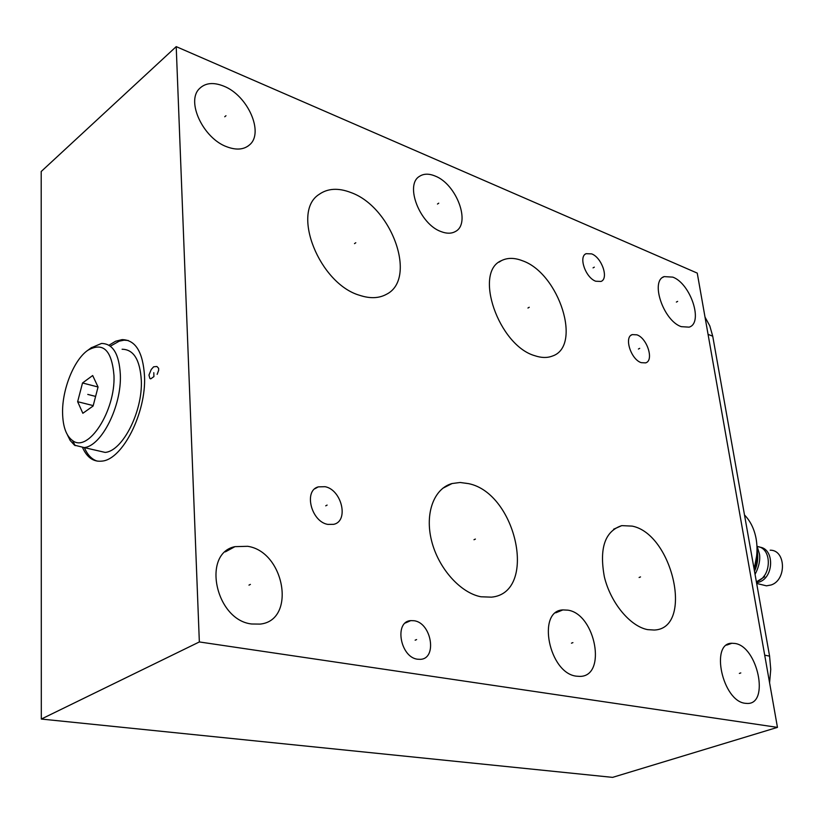 <?xml version="1.0" encoding="UTF-8"?>
<svg xmlns="http://www.w3.org/2000/svg" width="824" height="824" viewBox="0 0 824 824"><rect width="100%" height="100%" fill="white"/><g stroke="black" fill="none" stroke-linecap="round" stroke-linejoin="round"><path stroke-width="1.24" d="M84.388 447.628C87.468 454.879 91.752 459.37 97.242 461.121M110.622 346.029L119.315 341.136L124.033 340.188L128.245 340.477M108.995 345.225L115.597 341.249L122.065 339.622C135.527 339.849 143.016 352.064 144.53 376.269C146.291 412.834 122.539 459.514 102.073 461.1C93.586 462.099 87.107 457.639 82.637 447.731M41.2 171.505L41.313 719.053L199.346 641.947L176.212 46.628L41.2 171.505M176.212 46.628L697.248 273.104L777.454 727.376L612.582 777.372L41.313 719.053M325.068 486.696C341.775 489.755 349.118 521.129 333.73 524.332L327.798 524.394C311.245 521.726 303.459 490.599 318.291 486.871L325.068 486.696M777.454 727.376L199.346 641.947M223.798 86.16C247.839 95.45 264.298 132.87 249.548 144.859C243.956 149.69 236.426 150.349 226.95 146.837C203.425 138.587 185.853 101.537 199.357 88.714C205.258 82.843 213.406 81.998 223.798 86.16M435.103 176.027C456.671 184.143 471.225 223.675 455.373 231.523C451.47 233.717 446.732 233.758 441.159 231.626C419.838 224.375 404.471 184.741 419.571 176.295C423.783 173.586 428.964 173.493 435.103 176.027M672.827 277.132C690.677 283.652 703.644 323.101 689.101 327.149L681.232 326.654C663.454 320.773 649.992 280.953 664.175 276.607L672.827 277.132M735.039 643.472C757.709 646.49 769.843 704.438 747.224 703.449L745.195 703.294C722.473 701.142 709.907 642.751 731.918 643.256L735.039 643.472M567.921 610.162C595.515 613.973 607.226 676.638 579.797 676.391L576.512 676.185C548.98 673.466 536.517 610.687 562.895 609.914L567.921 610.162M414.112 620.74C431.601 622.841 437.503 659.025 420.219 659.334L417.644 659.221C400.237 657.5 393.954 621.471 410.743 620.626L414.112 620.74M591.663 253.885C601.819 257.552 609.008 278.636 601.005 281.447L595.731 281.231C585.606 277.77 578.252 256.604 586.121 253.679L591.663 253.885M636.87 334.822C647.19 338.108 654.256 360.644 645.614 362.879L641.257 362.663C630.968 359.583 623.747 336.954 632.255 334.606L636.87 334.822M350.828 192.507C392.152 207.051 417.675 279.243 386.25 294.405C378.813 298.422 369.924 298.721 359.594 295.301C319.382 283.734 290.862 212.036 319.094 194.402C327.705 188.315 338.283 187.687 350.828 192.507M522.498 260.765C559.187 273.383 582.506 346.471 552.255 356.102C547.167 358.049 541.368 357.915 534.848 355.721C498.654 345.555 473.233 271.899 501.517 260.6C507.543 257.603 514.537 257.654 522.498 260.765M632.204 526.114C672.93 534.106 694.004 628.609 654.235 630.041L647.623 629.629C630.102 626.364 610.543 602.704 604.352 576.81C599.141 548.187 604.95 531.13 621.76 525.63L632.204 526.114M468.609 483.637C516.71 493.339 538 592.847 491.485 597.153L480.938 596.772C460.286 592.878 438.296 568.169 431.549 540.678C424.638 513.177 434.063 488.385 452.098 483.523L460.122 482.483L468.609 483.637M247.684 546.302C284.826 551.75 296.486 620.513 260.116 624.098L251.711 623.995C215.507 620.235 201.52 553.306 234.953 546.652L247.684 546.302M769.585 682.818L770.739 669.366L769.585 656.131L712.729 336.213L709.794 325.871L705.014 317.106M122.096 349.242C133.643 349.407 140.049 359.81 141.316 380.472C142.779 411.547 122.58 451.15 105.142 452.407L95.728 450.244M91.114 347.862L101.476 343.464C112.919 343.557 119.202 354.021 120.355 374.848C121.653 406.191 101.434 446.227 84.161 447.576L105.142 452.407M67.372 434.784L70.195 440.479L74.479 445.166L84.161 447.576M87.694 350.375C73.964 359.892 62.181 389.258 62.573 412.556C62.82 426.554 66.157 435.896 72.584 440.583C88.137 453.149 115.576 410.991 113.98 375.528C111.796 350.056 103.041 341.672 87.694 350.375L91.567 347.522M82.524 382.975L77.641 401.7L82.853 413.288L93.102 406.026L98.056 387.002L92.679 375.528L82.524 382.975L98.056 387.002M77.641 401.7L93.205 405.604M754.135 569.209L756.607 556.138M756.968 551.431C757.998 557.951 757.132 564.347 754.393 570.63M756.36 581.703L756.854 581.517C771.861 576.738 772.212 547.939 757.39 546.549M763.611 576.553L764.631 576.79L764.26 575.739M756.556 582.784L759.161 582.084C774.169 577.315 774.488 548.537 759.656 547.157M761.324 584.587L766.475 585.833L771.089 584.989C786.827 580.024 785.911 549.855 770.162 550.195M756.03 560.073L755.495 565.006L754.032 568.591M744.494 514.959C750.417 521.087 754.29 528.998 756.113 538.711C757.802 548.485 757.091 558.363 753.991 568.364M157.147 374.364L158.672 370.275L158.61 368.297L156.91 366.484L153.625 366.804L151.245 369.471L148.959 375.085L149.875 378.443L150.699 378.865L153.913 376.619L153.8 372.685M248.972 585.133L250.393 584.412M224.746 116.761L225.982 115.721M437.472 204.043L438.739 203.178M676.37 302.068L677.637 301.388M739.365 673.414L740.797 672.93M571.454 643.184L572.907 642.627M415.142 640.197L416.594 639.579M593.053 267.882L594.32 267.141M638.415 349.036L639.702 348.346M325.727 505.833L327.118 505.081M354.505 243.636L355.793 242.74M527.947 308.022L529.245 307.259M639.115 577.49L640.516 576.913M473.985 539.73L475.397 539.071M87.766 394.408L95.605 396.406L87.766 394.408M769.585 656.131L764.703 655.173M712.729 336.213L708.053 334.348M757.009 549.876C758.544 557.096 757.709 564.224 754.506 571.279M318.291 486.871L314.892 488.745M234.953 546.652L225.333 551.874M249.548 144.859L248.106 146.023M664.175 276.607L662.661 277.451M731.918 643.256L726.675 645.11M562.895 609.914L555.736 612.819M410.743 620.626L405.357 622.985M586.121 253.679L585.37 254.122M632.255 334.606L631.133 335.214M501.517 260.6L499.045 262.145M621.76 525.63L613.643 529.193M452.098 483.523L442.756 488.282M122.065 339.622L124.033 340.188M72.584 440.583L75.159 445.65M756.916 545.529L759.471 554.14C759.604 554.902 761.17 562.792 755.052 574.338M756.391 581.868L764.631 576.79M766.475 585.833L756.669 583.454"/></g></svg>
